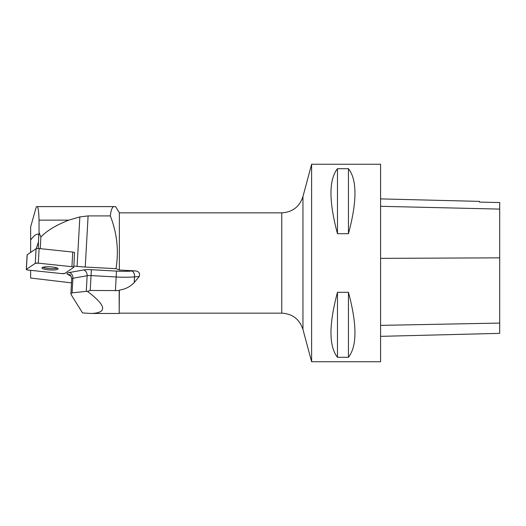<?xml version="1.0" encoding="UTF-8"?>
<svg xmlns="http://www.w3.org/2000/svg" width="526" height="526" viewBox="0 0 526 526"><rect width="100%" height="100%" fill="white"/><g stroke="black" fill="none" stroke-linecap="round" stroke-linejoin="round"><path stroke-width="0.79" d="M26.3 269.496L27.115 254.873A2.485 0.48 3.2 0 1 27.201 254.762L36.077 248.713A2.485 0.48 3.2 0 1 39.115 248.535L72.746 252.066A2.485 0.48 3.2 0 1 74.593 252.638L73.778 267.261A2.485 0.48 -176.8 0 0 71.93 266.689L38.299 263.158A2.485 0.48 -176.8 0 0 35.262 263.335L26.379 269.384A2.485 0.48 -176.8 0 0 26.3 269.496A2.485 0.48 -176.8 0 0 28.148 270.068L61.779 273.599A2.485 0.48 -176.8 0 0 64.816 273.421L73.699 267.372A2.485 0.48 -176.8 0 0 73.778 267.261M45.979 266.807A8.081 1.565 -176.8 0 0 41.968 267.931A8.081 1.565 -176.8 0 0 49.95 269.943A8.081 1.565 -176.8 0 0 58.11 268.832A8.081 1.565 -176.8 0 0 54.099 267.247A8.081 1.565 -176.8 0 0 45.979 266.807M71.51 282.883L30.633 278.024L30.633 270.331M40.232 248.647L40.883 237.035C46.617 230.868 55.914 225.233 68.755 220.131L79.86 216.916L88.098 215.916L110.329 215.916C111.045 209.782 112.288 206.679 114.05 206.606L115.602 206.606L119.369 212.846L119.369 270.009L134.051 270.857C138.568 270.956 140.31 272.836 139.278 276.512L134.215 282.561C130.251 286.736 125.3 289.254 119.369 290.122L119.178 313.47L119.178 290.582L90.216 290.477L91.051 275.578L116.161 276.978L115.391 290.806M119.369 290.122L119.178 290.582M134.051 270.857L131.98 271.022A26.957 5.214 3.2 0 1 116.489 271.1L91.379 269.693A10.033 1.94 -176.8 0 0 83.575 269.976L69.32 272.527A5.017 3.813 79.8 0 1 72.897 278.267L87.145 275.716L86.271 291.358L72.082 292.857L72.897 278.267A5.017 0.973 3.2 0 0 71.733 278.819L70.898 293.764L71.24 294.81L82.549 312.937L91.011 313.47C107.62 312.97 106.423 305.613 87.421 291.404L90.216 290.477M86.271 291.358L87.421 291.404M70.898 293.764L72.082 292.857M68.755 220.131L39.042 220.131C38.773 211.353 38.135 206.843 37.122 206.606L115.602 206.606M40.883 237.035L39.042 232.538L39.042 220.131M73.844 266.044L77.092 266.386A31.974 6.187 -176.8 0 0 85.245 267.03L116.009 268.681C118.929 250.692 117.035 233.097 110.329 215.916M36.386 206.606L30.633 226.903L30.633 252.421M39.042 232.538L38.839 235.076C37.477 232.972 34.742 234.622 30.633 240.034M119.369 270.009L116.009 268.681M36.169 248.666L38.444 242.091L38.319 248.476M38.444 242.091L38.839 235.076M311.616 361.743L311.616 164.257L380.581 164.257L380.581 361.743L311.616 361.743L302.95 329.421C299.55 319.229 292.482 313.805 281.758 313.154L281.758 212.846C292.482 212.195 299.55 206.771 302.95 196.579L302.95 329.421M337.475 292.305L348.449 292.305C357.121 324.588 357.121 346.253 348.449 357.299L337.475 357.299C328.809 346.253 328.809 324.588 337.475 292.305L337.475 357.299M337.475 168.701L348.449 168.701C357.121 179.747 357.121 201.412 348.449 233.695L337.475 233.695C328.809 201.412 328.809 179.747 337.475 168.701L337.475 233.695M380.581 336.351L499.7 333.359L499.7 202.549L479.482 202.102L499.7 202.549M380.581 198.894L479.482 201.379L479.482 202.102M348.449 357.299L348.449 292.305M348.449 233.695L348.449 168.701M42.79 267.3A8.081 1.565 -176.8 0 0 50.029 268.602A8.081 1.565 -176.8 0 0 57.36 268.115M37.122 206.606L114.05 206.606M26.385 269.384C26.149 269.66 26.741 269.891 28.161 270.068L61.772 273.599L64.816 273.421L73.693 267.372C73.929 267.096 73.338 266.866 71.917 266.689L38.306 263.158L35.262 263.335L26.385 269.384M39.115 248.535L38.299 263.158M71.93 266.689L72.746 252.066M27.201 254.762L26.379 269.384M35.262 263.335L36.077 248.713M116.489 271.1L116.161 276.978A31.974 6.187 -176.8 0 0 134.538 276.886L139.278 276.512M134.215 282.561L134.538 276.886A5.017 2.821 -94.5 0 0 131.98 271.022M83.575 269.976A5.017 3.813 79.8 0 1 87.145 275.716A5.017 0.973 3.2 0 1 91.051 275.578L91.379 269.693M77.092 266.386L79.86 216.916M85.245 267.03L88.098 215.916M69.32 272.527A10.033 1.94 -176.8 0 0 67.762 274.434L71.063 276.157M499.7 323.082L380.581 325.377M499.7 257.845L380.581 258.365M499.7 209.098L380.581 206.304M71.733 278.819C70.865 275.657 70.228 274.348 69.813 274.901A5.017 4.524 -62.4 0 0 67.762 274.434M302.95 196.579L311.616 164.257M119.369 313.154L281.758 313.154M119.369 212.846L281.758 212.846M91.011 313.47L119.178 313.47"/></g></svg>
